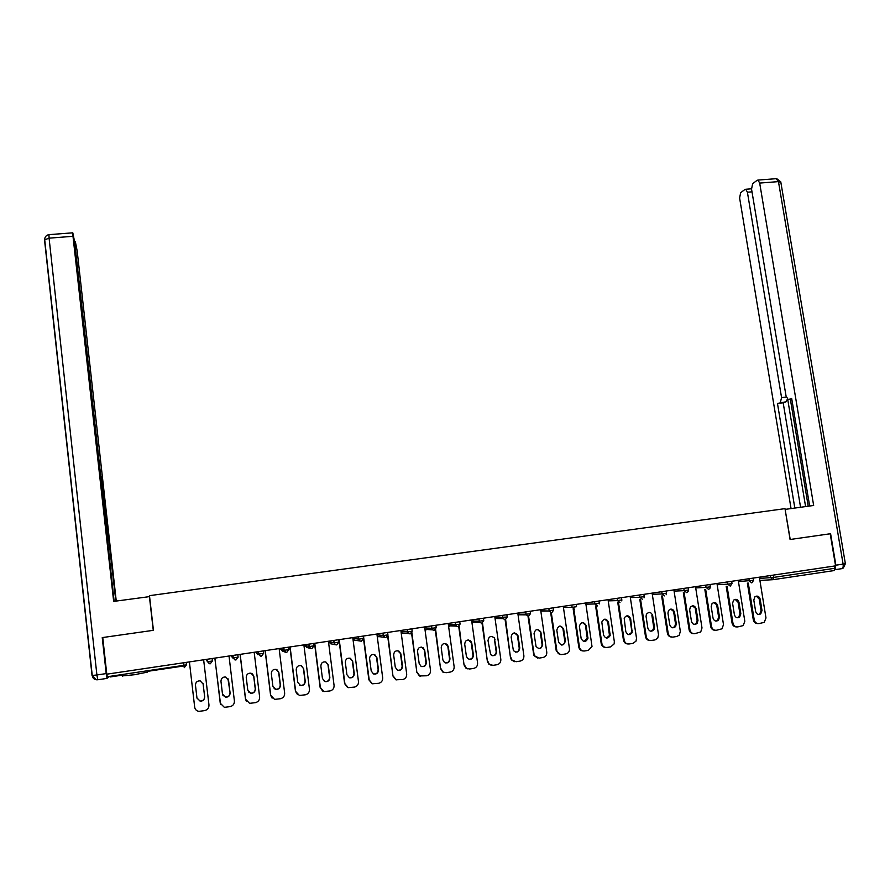 <?xml version="1.0" encoding="UTF-8"?>
<svg xmlns="http://www.w3.org/2000/svg" width="890" height="890" viewBox="0 0 890 890"><rect width="100%" height="100%" fill="white"/><g stroke="black" fill="none" stroke-linecap="round" stroke-linejoin="round"><path stroke-width="1.33" d="M147.34 672.139L134.423 674.731L122.286 675.922M149.476 595.666L784.991 508.646L790.086 539.496L830.192 533.778L835.588 565.851L106.789 674.186L102.751 637.529L153.436 630.309L149.476 595.666M773.343 575.107L773.722 577.399L834.931 568.276L834.553 566.007M834.931 568.276L834.241 570.546L773.188 579.668M110.093 676.322L110.071 676.967L122.197 675.154M186.188 662.383L186.477 664.841L184.263 667.689L183.985 665.308L107.223 676.756L106.934 674.164M759.37 577.176L765.99 617.96L764.221 622.377L758.992 623.59C756.478 623.701 754.887 622.444 754.208 619.796L748.279 583.061M760.16 599.059C759.126 596.189 757.368 595.443 754.898 596.812L753.797 600.027L755.643 611.497C756.589 614.267 758.291 615.068 760.727 613.9L762.007 610.518L760.16 599.059L759.226 599.081L756.311 596.111M757.868 623.59C755.443 623.601 753.919 622.332 753.285 619.785L747.366 583.106M758.458 614.456L759.793 613.9L761.072 610.518L759.226 599.081M738.244 580.313L744.819 621.265L743.183 625.592L737.754 626.916C735.229 627.038 733.627 625.77 732.948 623.122L727.063 586.243M738.989 602.296C737.888 599.326 736.086 598.614 733.56 600.149L732.581 603.264L734.417 614.779C735.418 617.638 737.165 618.405 739.657 617.093L740.836 613.788L738.989 602.296L738.088 602.308L735.162 599.326M736.62 626.927C734.206 626.916 732.681 625.637 732.058 623.1L726.184 586.288M737.243 617.76L738.756 617.082L739.924 613.788L738.088 602.308M716.962 583.484L723.492 624.602L722.013 628.807L716.361 630.276C713.813 630.398 712.2 629.13 711.522 626.471L705.681 589.469M717.652 605.545C716.472 602.474 714.603 601.807 712.056 603.553L711.199 606.535L713.024 618.094C714.103 621.042 715.905 621.776 718.441 620.285L719.487 617.093L717.652 605.545L713.836 602.563M715.204 630.287C712.79 630.242 711.277 628.963 710.665 626.449L704.835 589.503M715.872 621.075L717.574 620.274L718.619 617.093L716.784 605.556M695.513 586.666L701.999 627.951L700.708 631.989L694.801 633.658C692.242 633.791 690.618 632.512 689.939 629.842L684.143 592.707M696.158 608.827C694.879 605.634 692.932 605.033 690.351 607.024L689.65 609.817L691.463 621.431C692.631 624.502 694.511 625.169 697.093 623.456L697.982 620.419L696.158 608.827L692.364 605.834M693.622 633.669C691.219 633.602 689.717 632.323 689.105 629.808L683.32 592.74M694.322 624.424L696.247 623.434L697.137 620.408L695.324 608.838M673.897 589.881L680.338 631.333L679.281 635.126L676.845 636.484L673.074 637.073C670.493 637.207 668.857 635.927 668.179 633.235L662.427 595.977M674.498 612.131C673.074 608.793 671.06 608.27 668.468 610.585L667.945 613.132L669.747 624.791C671.038 628.006 672.985 628.607 675.599 626.593L676.311 623.779L674.498 612.131L670.715 609.127M671.872 637.073C669.469 636.984 667.978 635.694 667.389 633.202L661.648 596.011M672.606 627.795L674.787 626.571L675.499 623.756L673.697 612.131M652.114 593.118L658.511 634.748L657.721 638.186L654.984 639.91L651.18 640.511C648.576 640.644 646.93 639.354 646.262 636.662L640.555 599.281M652.67 615.468C651.057 611.953 648.966 611.552 646.396 614.256L646.062 616.47L647.853 628.184C649.311 631.566 651.346 632.067 653.961 629.675L654.462 627.161L652.67 615.468L651.903 615.457L653.694 627.139L653.182 629.653L650.712 631.188M649.945 640.511C647.553 640.399 646.073 639.098 645.495 636.617L639.799 599.304M834.931 569.633L835.888 565.206L830.593 533.711L790.22 539.474L785.114 509.392M785.247 509.369L813.66 505.476L759.682 183.073L757.969 180.08L757.168 180.281L752.64 183.685L751.549 189.114L786.037 395.961L788.162 399.554L791.8 399.154M809.655 506.021L791.677 398.453L788.651 399.521M752.006 191.84L747.4 192.196L745.742 189.259L744.997 189.436L740.647 192.707L739.612 197.992L791.054 508.568M787.394 399.109L786.115 401.757L777.471 403.459L794.826 508.057M780.385 402.436L781.565 397.574L786.282 397.018M747.4 192.196L781.565 397.574M787.717 399.376L805.595 506.577M790.365 399.321L808.22 506.221M786.115 401.757L783.178 402.792L800.566 507.267M783.178 402.792L777.471 403.459M149.587 596.611L113.664 601.406L72.991 236.306L49.084 238.164L96.899 674.965L106.199 673.585L102.239 637.607L153.269 630.331L149.398 596.511M100.859 477.007L75.027 245.317M101.404 476.951L102.205 482.157L100.859 482.324M115.834 601.106L102.205 482.157M116.256 601.05L77.174 250.947L75.405 241.98L75.561 245.284M109.236 676.456L107.023 678.391L97.755 679.771L96.899 674.965L92.048 675.51L44.522 239.877L49.084 238.164L48.972 234.66M100.626 480.166L100.737 475.805L74.693 242.247L72.847 232.969L72.991 236.306M100.982 480.122L114.131 601.34M106.199 673.585L107.023 678.391M100.948 483.081L102.639 482.881M630.165 596.389L636.506 638.186L636.027 641.123L632.946 643.37L629.108 643.982C626.493 644.104 624.836 642.825 624.168 640.11L618.506 602.608M630.676 618.817C628.818 615.112 626.649 614.856 624.168 618.06L625.792 631.589C627.472 635.182 629.597 635.538 632.167 632.679L630.676 618.817L626.938 615.78M627.839 643.971C625.47 643.826 624.001 642.524 623.434 640.066L617.782 602.619M628.652 634.615L631.422 632.645L631.711 630.532L629.931 618.817M608.037 599.671L614.334 641.645L614.144 643.893L610.729 646.863L606.869 647.464C604.232 647.597 602.563 646.307 601.896 643.592L596.289 605.957M608.504 622.21C606.335 618.294 604.099 618.227 601.807 621.999L603.553 635.037C605.545 638.842 607.748 639.02 610.173 635.56L608.504 622.21L604.788 619.151M605.556 647.464C603.198 647.286 601.751 645.973 601.195 643.537L595.599 605.979M606.413 638.063L609.461 635.527L607.792 622.188M585.742 602.986L592.006 646.485L588.346 650.379L584.452 650.99C581.793 651.124 580.124 649.822 579.457 647.097L573.894 609.35M586.154 625.614C583.595 621.509 581.326 621.654 579.346 626.059L581.137 638.497C583.529 642.535 585.798 642.48 587.934 638.33L586.154 625.614L582.472 622.544M583.095 650.979C580.758 650.757 579.323 649.444 578.789 647.041L573.238 609.361M583.996 641.545L587.267 638.297L585.486 625.592M563.27 606.324L569.5 648.944C569.511 651.625 568.265 653.282 565.784 653.916L561.868 654.539C559.332 654.695 557.674 653.505 556.884 650.946L556.206 650.568L550.688 612.665M556.206 650.568L556.828 650.623L551.322 612.787M563.637 629.052C560.689 624.802 558.419 625.147 556.817 630.098L558.575 642.135C561.512 646.229 563.782 645.862 565.384 641.045L563.637 629.052L559.988 625.959M560.444 654.517L556.261 650.89M561.39 645.039C563.648 644.727 564.761 643.381 564.75 641L563.003 629.03M540.619 609.694L546.772 652.203C546.905 655.029 545.67 656.798 543.045 657.488L539.095 658.111L533.833 655.452L527.993 616.225M533.444 654.117L534.033 654.194L528.571 616.225M534.033 654.194L534.423 655.529M540.931 632.523L540.797 631.922C537.605 628.296 535.357 628.841 534.056 633.569L536.025 646.407C539.307 649.711 541.52 649.066 542.655 644.46L540.931 632.523L537.326 629.408M537.605 658.077L533.833 655.452M538.606 648.576C540.964 648.276 542.11 646.885 542.055 644.404L540.33 632.49M517.791 613.088L523.887 655.774C524.021 658.611 522.764 660.391 520.127 661.092L516.144 661.715L511.361 659.857L510.493 657.71L505.108 619.729M510.493 657.71L505.631 619.629M511.049 657.777L511.917 659.935M518.058 636.005L517.668 634.793C514.298 631.856 512.117 632.612 511.127 637.062L513.397 650.59C516.801 653.16 518.926 652.303 519.771 647.998L518.058 636.005L514.498 632.89M514.576 661.671L511.361 659.857M515.633 652.125C518.058 651.869 519.237 650.479 519.193 647.942L517.49 635.972M494.773 616.514L500.825 659.379C500.948 662.227 499.679 664.007 497.021 664.719L493.004 665.353L488.744 664.062L487.364 661.315L482.024 623.178M487.364 661.315L482.502 623M487.876 661.404L489.266 664.14M494.996 639.532L494.295 637.819C490.868 635.482 488.766 636.406 488.009 640.6L490.635 654.64C494.05 656.62 496.075 655.585 496.687 651.569L494.295 637.819M491.358 665.286L488.744 664.062M492.47 655.707C494.951 655.496 496.186 654.094 496.153 651.502L494.462 639.487M471.578 619.963L477.574 663.006C477.696 665.876 476.417 667.667 473.725 668.379L469.675 669.013L465.893 668.101L464.046 664.964L458.739 626.571M464.046 664.964L459.173 626.315M464.524 665.041L466.382 668.201M471.745 643.081L470.721 640.989C467.306 639.131 465.292 640.188 464.702 644.149L466.382 656.264L467.673 658.6C471.044 660.102 472.968 658.956 473.424 655.173L471.745 643.081L468.307 639.932M467.929 668.924L465.893 668.101M469.097 659.312C471.667 659.156 472.946 657.755 472.935 655.096L471.255 643.025M448.204 623.434L454.134 666.666C454.256 669.547 452.966 671.349 450.251 672.061L446.168 672.695L442.808 672.05L440.539 668.624L435.266 629.909M440.539 668.624L435.644 629.553M440.984 668.724L443.253 672.15M448.315 646.652L446.991 644.282C443.609 642.814 441.685 643.971 441.218 647.742L442.875 659.902L444.477 662.483C447.792 663.617 449.617 662.394 449.973 658.8L448.315 646.652L444.955 643.503M444.288 672.595L442.808 672.05M445.534 662.95C448.182 662.861 449.506 661.448 449.517 658.722L447.859 646.596M424.63 626.938L430.515 670.359C430.627 673.252 429.314 675.054 426.588 675.777L419.457 675.944L416.854 672.328L411.58 633.146M416.854 672.328L411.914 632.679M417.254 672.428L419.869 676.055M424.686 650.256L423.095 647.675C419.757 646.518 417.911 647.742 417.532 651.346L419.179 663.562L421.059 666.321C424.296 667.189 426.054 665.898 426.343 662.46L424.686 650.256L421.426 647.108M420.436 676.278L419.457 675.944M421.76 666.599C424.497 666.599 425.876 665.186 425.921 662.371L424.274 650.201M400.867 630.465L406.697 674.075C406.797 676.979 405.473 678.803 402.725 679.526L395.861 679.804L392.968 676.055L387.684 636.239M392.968 676.055L387.929 635.404M393.336 676.166L396.239 679.927M400.878 653.894L399.032 651.157C395.761 650.234 393.97 651.513 393.658 654.995L395.293 667.255L397.407 670.137C400.578 670.793 402.28 669.469 402.503 666.143L400.878 653.894L397.73 650.735M397.763 670.27C400.6 670.37 402.058 668.969 402.124 666.054L400.5 653.827M376.915 634.025L382.689 677.824C382.789 680.75 381.443 682.574 378.673 683.298L372.365 683.787L369.205 679.938L363.476 636.027M376.87 657.554L374.812 654.706C371.597 653.972 369.851 655.296 369.595 658.667L371.208 670.982L373.533 673.952C376.637 674.453 378.295 673.085 378.484 669.859L376.87 657.554L373.867 654.417M372.042 683.676L368.883 679.815L363.487 638.475M373.199 673.852C376.303 674.342 377.95 672.985 378.139 669.758L376.526 657.488M352.774 637.618L358.481 681.606C358.57 684.544 357.213 686.368 354.42 687.102L348.257 687.659L344.897 683.731L339.212 639.632M352.663 661.248L350.415 658.311C347.256 657.732 345.554 659.09 345.331 662.371L346.922 674.742L349.425 677.779C352.484 678.147 354.098 676.756 354.264 673.608L352.663 661.248L349.837 658.133M347.478 687.369L344.608 683.609L338.957 639.676M349.091 677.657L349.136 677.668C352.195 678.035 353.797 676.645 353.964 673.508L352.362 661.17M328.421 641.234L334.073 685.422C334.162 688.37 332.793 690.206 329.968 690.952L323.927 691.552L320.378 687.558L314.76 643.27M328.254 664.975L325.851 661.971C322.725 661.515 321.068 662.894 320.867 666.109L322.447 678.536L325.095 681.618C328.121 681.885 329.701 680.472 329.845 677.39L328.254 664.975L325.673 661.904M322.636 691.04L320.133 687.436L314.537 643.303M324.383 681.34L324.85 681.506C327.865 681.762 329.445 680.361 329.578 677.279L327.998 664.886M303.879 644.883L309.464 689.26C309.542 692.22 308.163 694.078 305.315 694.812L299.374 695.457L295.658 691.419L290.107 646.93M303.657 668.735L301.098 665.664C298.005 665.319 296.381 666.721 296.203 669.87L297.761 682.352L300.553 685.489C303.534 685.656 305.092 684.232 305.214 681.195L303.657 668.735L301.376 665.765M297.527 694.645L295.458 691.285L289.918 646.963M299.396 684.989L300.342 685.356C303.323 685.534 304.881 684.11 305.003 681.084L303.434 668.635M279.126 648.565L284.655 693.143C284.722 696.114 283.332 697.971 280.45 698.717L274.587 699.395L270.727 695.312L265.242 650.635M278.848 672.517L276.156 669.402C273.096 669.147 271.495 670.559 271.328 673.663L272.874 686.201L275.789 689.372C278.748 689.472 280.283 688.026 280.394 685.033L278.848 672.517L276.968 669.736M272.118 698.138L270.571 695.168L265.098 650.646M274.142 688.571L275.622 689.238C278.57 689.338 280.105 687.903 280.216 684.911L278.67 672.417M254.173 652.27L259.635 697.048C259.702 700.029 258.289 701.899 255.386 702.655L249.589 703.345L245.595 699.24L240.167 654.361M253.828 676.333L251.024 673.185C247.999 672.996 246.408 674.431 246.252 677.49L247.776 690.084L250.802 693.288C253.739 693.321 255.252 691.864 255.363 688.916L253.828 676.333L252.493 673.897M246.441 701.442L245.484 699.095L240.078 654.373M248.588 691.997L250.68 693.143C253.606 693.188 255.13 691.73 255.23 688.782L253.706 676.222M229.019 656.019L234.404 700.986C234.47 703.99 233.035 705.859 230.121 706.627L224.358 707.339L220.253 703.2L214.891 658.111M228.608 680.183L225.693 677.001C222.678 676.878 221.109 678.325 220.965 681.351L222.478 694L225.593 697.226C228.508 697.215 230.02 695.746 230.121 692.821L227.885 678.391M220.575 704.468L214.846 658.122M222.823 695.19L225.515 697.081C228.43 697.059 229.932 695.602 230.032 692.676L228.53 680.071M203.643 659.79L208.972 704.958C209.028 707.973 207.581 709.864 204.633 710.62L198.915 711.355C196.534 710.954 195.121 709.564 194.688 707.194L189.403 661.904L194.688 707.194M203.176 684.065L200.161 680.85C197.168 680.783 195.6 682.252 195.466 685.244L196.957 697.949L200.161 701.198C203.076 701.142 204.578 699.662 204.667 696.759L203.009 683.309M196.979 698.138L200.128 701.042C203.031 700.986 204.533 699.507 204.622 696.603L203.131 683.943M772.765 579.702L759.904 580.436M759.582 578.433L773.722 577.399L773.121 579.679L770.707 577.766L770.34 575.552M184.052 665.909L147.262 671.394L184.052 665.931M186.21 662.383L186.477 664.841L183.985 665.308L183.685 662.75M751.839 582.861L753.574 580.369M738.455 581.571L753.574 580.325L753.207 578.1M751.75 582.872L749.324 580.948L748.968 578.723M717.162 584.73L727.775 584.163L727.419 581.927M695.702 587.912L706.059 587.4L705.703 585.153M674.086 591.116L684.176 590.66L683.82 588.412M652.303 594.342L662.115 593.942L661.771 591.683M630.343 597.602L639.888 597.257L639.532 594.987M608.215 600.872L617.471 600.605L617.126 598.325M585.92 604.177L594.887 603.965L594.542 601.685M563.437 607.503L572.125 607.358L571.781 605.067M553.269 607.814L553.602 610.117L549.186 610.785L548.841 608.471L549.219 611.018L540.786 610.84M530.173 611.252L530.507 613.566L528.86 613.9L526.057 614.234L525.712 611.908L526.201 614.834L526.034 614.234L517.947 614.211M506.888 614.712L507.222 617.037L505.298 619.707L503.05 618.628L502.394 615.379L503.05 618.628L495.051 618.494M494.929 617.604L507.222 617.037M483.415 618.194L483.748 620.53L481.813 623.223L479.721 622.388L478.887 618.873M471.733 621.02L479.254 621.209L479.721 622.388L471.889 622.154M459.763 621.721L460.086 624.057L458.272 624.424L455.513 624.747L455.191 622.399M448.338 624.446L455.513 624.747L456.192 626.126L448.527 625.77M435.9 625.258L436.222 627.617L434.365 627.984L431.617 628.307L431.294 625.948M424.764 627.906L431.617 628.307L432.473 629.842L424.964 629.352M411.859 628.841L412.17 631.199L410.245 631.577L407.52 631.9L407.208 629.53M400.99 631.366L407.52 631.9L408.543 633.558L401.19 632.823M387.606 632.445L387.918 634.815L385.937 635.204L383.234 635.516L382.923 633.135M377.026 634.837L383.234 635.516L384.402 637.273L377.916 636.517L377.149 635.783M363.153 636.072L363.476 638.464L361.418 641.212L360.038 641L358.748 639.165L358.436 636.773M352.963 637.585L353.063 638.341L358.826 639.165L360.038 641L354.309 640.121L353.063 638.341M338.511 639.743L338.812 642.135L336.743 644.905L335.452 644.738L334.05 642.847L333.739 640.444M329.044 641.145L329.133 641.901L334.139 642.847L335.452 644.738L330.502 643.737L329.133 641.901M313.647 643.437L313.959 645.84L311.856 648.621L310.666 648.499L309.153 646.563L308.852 644.149M304.925 644.727L305.025 645.495L309.242 646.507M288.582 647.164L288.883 649.578L286.769 652.37L285.646 652.27L284.043 650.301L283.743 647.875M280.617 648.343L280.706 649.11L284.144 650.312L285.646 652.27M263.307 650.913L263.607 653.349L261.471 656.153L260.403 656.086L258.723 654.072L258.423 651.647M256.098 651.992L260.403 656.086M237.819 654.706L238.119 657.143L235.95 659.968L234.949 659.913L233.191 657.877L232.891 655.441M231.389 655.663L234.949 659.913M212.12 658.522L212.41 660.981L210.218 663.818L207.437 661.715L207.148 659.268M206.48 659.368L209.272 663.773M730.301 586.076L732.047 583.573L727.775 584.163L730.212 586.087M708.585 589.325L709.819 588.557L710.342 586.81L706.059 587.4L708.507 589.336M686.713 592.595L688.059 591.672L688.482 590.07M686.635 592.606L684.176 590.66L688.471 590.026L688.115 587.767M664.596 595.899L662.115 593.942L666.432 593.307L666.076 591.049M642.38 599.215L639.888 597.257L644.215 596.623L643.87 594.342M619.985 602.563L617.471 600.605L621.832 599.96L621.487 597.68M597.413 605.945L594.887 603.965L599.27 603.32L598.926 601.028M574.662 609.339L572.125 607.358L576.52 606.702L576.186 604.41M540.82 611.074L549.219 611.018L551.722 612.765L553.602 610.162M518.036 614.801L526.201 614.834L528.604 616.225L530.507 613.611M472 622.944L473.691 622.21M478.92 618.861L479.254 621.209L483.748 620.53M448.593 626.315L450.485 625.859M455.235 622.388L456.192 626.126L458.128 626.76L460.086 624.101M425.376 629.753L427.078 629.497M431.35 625.937L432.473 629.842L434.242 630.331L436.234 627.65M402.002 633.235L403.482 633.113M407.275 629.519L408.543 633.558L410.168 633.925L412.181 631.232M378.439 636.728L379.685 636.717M382.989 633.124L384.402 637.273L385.893 637.552L387.929 634.848M354.676 640.266L355.666 640.322M358.514 636.762L358.826 639.165L363.476 638.464M333.828 640.433L334.139 642.847L338.812 642.135M331.425 643.926L330.502 643.737M308.941 644.138L309.242 646.563L313.959 645.84M306.928 647.486L305.014 645.484M283.832 647.864L284.144 650.312L288.883 649.578M285.512 652.225L282.252 651.024L280.706 649.11M258.523 651.625L258.823 654.083L263.607 653.349M257.822 654.695L256.198 652.759M232.991 655.418L233.291 657.888L238.119 657.143M233.191 658.4L231.489 656.431M207.248 659.245L207.537 661.726L212.41 660.981M207.415 661.671L206.569 660.146M753.285 619.785L754.208 619.796M762.007 610.518L761.072 610.518M732.058 623.1L732.948 623.122M740.836 613.788L739.924 613.788M710.665 626.449L711.522 626.471M719.487 617.093L718.619 617.093M689.105 629.808L689.939 629.842M697.982 620.419L697.137 620.408M667.389 633.202L668.179 633.235M676.311 623.779L675.499 623.756M645.495 636.617L646.262 636.662M654.462 627.161L653.694 627.139M835.888 565.206L843.108 564.126C843.431 566.808 842.964 568.321 841.718 568.677L834.92 569.689M776.18 178.679L778.461 181.616L780.853 182.339L845.366 563.67L843.108 564.126L778.461 181.616L759.682 183.073M92.237 675.388L96.198 679.771L97.755 679.771M623.434 640.066L624.168 640.11M632.456 630.565L631.711 630.532M601.195 643.537L601.896 643.592M610.273 633.991L609.561 633.958M578.789 647.041L579.457 647.097M587.912 637.451L587.233 637.418M565.373 640.945L564.738 640.9M542.655 644.46L542.055 644.404M519.771 647.998L519.193 647.942M122.197 675.132L110.082 676.934M731.68 581.292L732.036 583.54M709.986 584.519L710.342 586.766M666.143 594.776L666.432 593.352M644.037 597.846L644.227 596.667M621.754 600.895L621.832 600.005M599.259 603.921L599.27 603.364M472.323 622.9L473.602 622.21M449.35 626.326L450.396 625.859M426.199 629.786L426.989 629.486M309.242 646.563L310.666 648.499L306.894 647.475M122.13 674.531L122.319 676.189M760.727 613.9L759.793 613.9M739.657 617.093L738.756 617.082M718.441 620.285L717.574 620.274M697.093 623.456L696.247 623.434M675.599 626.593L674.787 626.571M653.961 629.675L653.182 629.653M757.969 180.08L776.725 178.645L780.786 181.849M843.308 568.031L845.366 563.737M745.742 189.259L751.505 188.802M96.198 679.771C93.895 679.326 92.582 677.913 92.249 675.543L44.667 239.41C44.878 236.773 46.291 235.183 48.883 234.66L72.735 232.824M75.305 241.858L74.649 241.902M632.167 632.679L631.422 632.645M610.173 635.56L609.461 635.527M587.934 638.33L587.267 638.297M565.384 641.045L564.75 641M540.797 631.922L540.197 631.889M517.668 634.793L517.101 634.759"/></g></svg>

